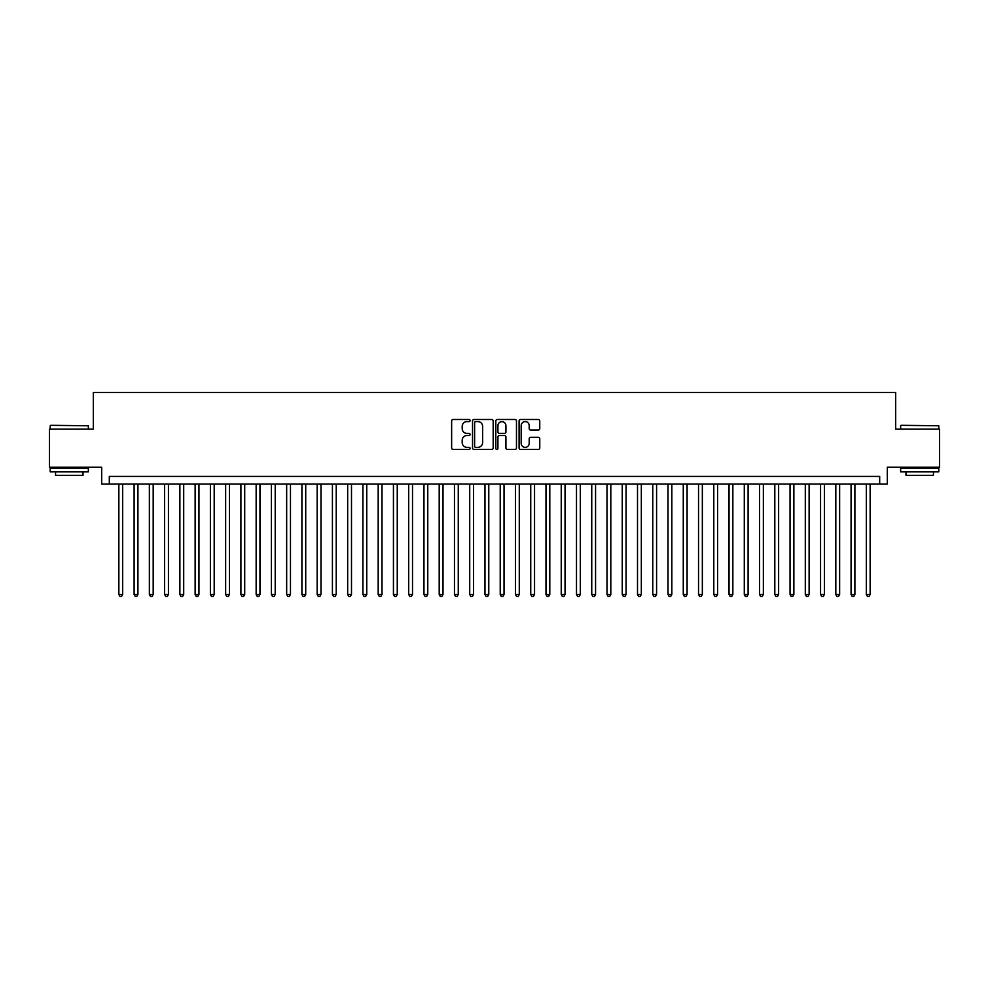 <?xml version="1.0" encoding="UTF-8"?>
<svg xmlns="http://www.w3.org/2000/svg" width="989" height="989" viewBox="0 0 989 989"><rect width="100%" height="100%" fill="white"/><g stroke="black" fill="none" stroke-linecap="round" stroke-linejoin="round"><path stroke-width="1.48" d="M470.096 420.548A1.051 1.051 0 0 0 469.046 419.497L453.135 419.497A1.496 1.496 0 0 0 451.639 420.993L451.639 447.955A1.496 1.496 0 0 0 453.135 449.451L469.046 449.451A1.051 1.051 0 0 0 470.096 448.4A1.051 1.051 0 0 0 469.046 447.349L466.981 447.349A4.797 4.797 0 0 1 462.197 442.565L462.197 440.315A4.797 4.797 0 0 1 466.981 435.519L469.046 435.519A1.051 1.051 0 0 0 470.096 434.468A1.051 1.051 0 0 0 469.046 433.429L466.981 433.429A4.797 4.797 0 0 1 462.197 428.633L462.197 426.383A4.797 4.797 0 0 1 466.981 421.598L469.046 421.598A1.051 1.051 0 0 0 470.096 420.548M538.263 430.054A1.496 1.496 0 0 0 539.759 428.558L539.759 420.993A1.496 1.496 0 0 0 538.263 419.497L520.585 419.497A1.496 1.496 0 0 0 519.089 420.993L519.089 447.955A1.496 1.496 0 0 0 520.585 449.451L538.263 449.451A1.496 1.496 0 0 0 539.759 447.955L539.759 438.819A1.496 1.496 0 0 0 538.263 437.323L530.697 437.323A1.496 1.496 0 0 0 529.202 438.819L529.202 443.344A4.005 4.005 0 0 1 525.196 447.349A4.005 4.005 0 0 1 521.191 443.344L521.191 425.604A4.005 4.005 0 0 1 525.196 421.598A4.005 4.005 0 0 1 529.202 425.604L529.202 428.558A1.496 1.496 0 0 0 530.697 430.054L538.263 430.054M879.678 484.054L887.306 484.054L887.306 467.265L939.55 467.265L939.55 429.139L895.688 429.139L895.688 392.522L93.312 392.522L93.312 429.139L49.45 429.139L49.45 467.265L101.694 467.265L101.694 484.054L879.678 484.054L879.678 476.426L109.322 476.426L109.322 484.054M493.19 420.993A1.496 1.496 0 0 0 491.694 419.497L474.028 419.497A1.496 1.496 0 0 0 472.532 420.993L472.532 447.955A1.496 1.496 0 0 0 474.028 449.451L491.694 449.451A1.496 1.496 0 0 0 493.19 447.955L493.19 420.993M497.306 419.497L514.972 419.497A1.496 1.496 0 0 1 516.468 420.993L516.468 447.955A1.496 1.496 0 0 1 514.972 449.451L507.419 449.451A1.496 1.496 0 0 1 505.923 447.955L505.923 437.014A1.496 1.496 0 0 0 504.415 435.519L499.408 435.519A1.496 1.496 0 0 0 497.912 437.014L497.912 448.4A1.051 1.051 0 0 1 496.861 449.451A1.051 1.051 0 0 1 495.81 448.4L495.81 420.993A1.496 1.496 0 0 1 497.306 419.497M475.672 421.598A1.051 1.051 0 0 0 474.621 422.649L474.621 446.299A1.051 1.051 0 0 0 475.672 447.349L477.848 447.349A4.797 4.797 0 0 0 482.632 442.565L482.632 426.383A4.797 4.797 0 0 0 477.848 421.598L475.672 421.598M505.923 425.678A4.005 4.005 0 0 0 501.918 421.673A4.005 4.005 0 0 0 497.912 425.678L497.912 431.933A1.496 1.496 0 0 0 499.408 433.429L504.415 433.429A1.496 1.496 0 0 0 505.923 431.933L505.923 425.678M118.853 484.054L118.853 594.488L122.673 594.488L122.673 484.054M122.673 594.488L121.523 596.478L120.003 596.478L118.853 594.488M50.674 425.319L88.355 425.777L50.674 425.319M69.279 471.852L50.216 471.852L50.216 468.032L88.355 468.032L88.355 471.852L69.279 471.852M83.014 471.852L83.014 475.35L55.557 475.35L55.557 471.852M901.103 425.319L938.784 425.777L901.103 425.319M919.721 471.852L900.645 471.852L900.645 468.032L938.784 468.032L938.784 471.852L919.721 471.852M933.443 471.852L933.443 475.35L905.986 475.35L905.986 471.852M134.108 484.054L134.108 594.488L137.928 594.488L137.928 484.054M137.928 594.488L136.779 596.478L135.258 596.478L134.108 594.488M149.364 484.054L149.364 594.488L153.184 594.488L153.184 484.054M153.184 594.488L152.034 596.478L150.513 596.478L149.364 594.488M164.619 484.054L164.619 594.488L168.439 594.488L168.439 484.054M168.439 594.488L167.289 596.478L165.769 596.478L164.619 594.488M179.874 484.054L179.874 594.488L183.694 594.488L183.694 484.054M183.694 594.488L182.545 596.478L181.024 596.478L179.874 594.488M195.13 484.054L195.13 594.488L198.95 594.488L198.95 484.054M198.95 594.488L197.8 596.478L196.279 596.478L195.13 594.488M210.385 484.054L210.385 594.488L214.193 594.488L214.193 484.054M214.193 594.488L213.055 596.478L211.535 596.478L210.385 594.488M225.64 484.054L225.64 594.488L229.448 594.488L229.448 484.054M229.448 594.488L228.311 596.478L226.778 596.478L225.64 594.488M240.896 484.054L240.896 594.488L244.703 594.488L244.703 484.054M244.703 594.488L243.566 596.478L242.033 596.478L240.896 594.488M256.151 484.054L256.151 594.488L259.959 594.488L259.959 484.054M259.959 594.488L258.821 596.478L257.288 596.478L256.151 594.488M271.406 484.054L271.406 594.488L275.214 594.488L275.214 484.054M275.214 594.488L274.077 596.478L272.544 596.478L271.406 594.488M286.662 484.054L286.662 594.488L290.469 594.488L290.469 484.054M290.469 594.488L289.332 596.478L287.799 596.478L286.662 594.488M301.917 484.054L301.917 594.488L305.725 594.488L305.725 484.054M305.725 594.488L304.587 596.478L303.054 596.478L301.917 594.488M317.172 484.054L317.172 594.488L320.98 594.488L320.98 484.054M320.98 594.488L319.83 596.478L318.31 596.478L317.172 594.488M332.415 484.054L332.415 594.488L336.235 594.488L336.235 484.054M336.235 594.488L335.086 596.478L333.565 596.478L332.415 594.488M347.671 484.054L347.671 594.488L351.491 594.488L351.491 484.054M351.491 594.488L350.341 596.478L348.82 596.478L347.671 594.488M362.926 484.054L362.926 594.488L366.746 594.488L366.746 484.054M366.746 594.488L365.596 596.478L364.076 596.478L362.926 594.488M378.181 484.054L378.181 594.488L382.001 594.488L382.001 484.054M382.001 594.488L380.852 596.478L379.331 596.478L378.181 594.488M393.437 484.054L393.437 594.488L397.257 594.488L397.257 484.054M397.257 594.488L396.107 596.478L394.586 596.478L393.437 594.488M408.692 484.054L408.692 594.488L412.512 594.488L412.512 484.054M412.512 594.488L411.362 596.478L409.842 596.478L408.692 594.488M423.947 484.054L423.947 594.488L427.767 594.488L427.767 484.054M427.767 594.488L426.618 596.478L425.097 596.478L423.947 594.488M439.203 484.054L439.203 594.488L443.01 594.488L443.01 484.054M443.01 594.488L441.873 596.478L440.352 596.478L439.203 594.488M454.458 484.054L454.458 594.488L458.266 594.488L458.266 484.054M458.266 594.488L457.128 596.478L455.595 596.478L454.458 594.488M469.713 484.054L469.713 594.488L473.521 594.488L473.521 484.054M473.521 594.488L472.383 596.478L470.851 596.478L469.713 594.488M484.969 484.054L484.969 594.488L488.776 594.488L488.776 484.054M488.776 594.488L487.639 596.478L486.106 596.478L484.969 594.488M500.224 484.054L500.224 594.488L504.031 594.488L504.031 484.054M504.031 594.488L502.894 596.478L501.361 596.478L500.224 594.488M515.479 484.054L515.479 594.488L519.287 594.488L519.287 484.054M519.287 594.488L518.149 596.478L516.617 596.478L515.479 594.488M530.734 484.054L530.734 594.488L534.542 594.488L534.542 484.054M534.542 594.488L533.405 596.478L531.872 596.478L530.734 594.488M545.99 484.054L545.99 594.488L549.797 594.488L549.797 484.054M549.797 594.488L548.648 596.478L547.127 596.478L545.99 594.488M561.233 484.054L561.233 594.488L565.053 594.488L565.053 484.054M565.053 594.488L563.903 596.478L562.382 596.478L561.233 594.488M576.488 484.054L576.488 594.488L580.308 594.488L580.308 484.054M580.308 594.488L579.158 596.478L577.638 596.478L576.488 594.488M591.743 484.054L591.743 594.488L595.563 594.488L595.563 484.054M595.563 594.488L594.414 596.478L592.893 596.478L591.743 594.488M606.999 484.054L606.999 594.488L610.819 594.488L610.819 484.054M610.819 594.488L609.669 596.478L608.148 596.478L606.999 594.488M622.254 484.054L622.254 594.488L626.074 594.488L626.074 484.054M626.074 594.488L624.924 596.478L623.404 596.478L622.254 594.488M637.509 484.054L637.509 594.488L641.329 594.488L641.329 484.054M641.329 594.488L640.18 596.478L638.659 596.478L637.509 594.488M652.765 484.054L652.765 594.488L656.585 594.488L656.585 484.054M656.585 594.488L655.435 596.478L653.914 596.478L652.765 594.488M668.02 484.054L668.02 594.488L671.828 594.488L671.828 484.054M671.828 594.488L670.69 596.478L669.17 596.478L668.02 594.488M683.275 484.054L683.275 594.488L687.083 594.488L687.083 484.054M687.083 594.488L685.946 596.478L684.413 596.478L683.275 594.488M698.531 484.054L698.531 594.488L702.338 594.488L702.338 484.054M702.338 594.488L701.201 596.478L699.668 596.478L698.531 594.488M713.786 484.054L713.786 594.488L717.594 594.488L717.594 484.054M717.594 594.488L716.456 596.478L714.923 596.478L713.786 594.488M729.041 484.054L729.041 594.488L732.849 594.488L732.849 484.054M732.849 594.488L731.712 596.478L730.179 596.478L729.041 594.488M744.297 484.054L744.297 594.488L748.104 594.488L748.104 484.054M748.104 594.488L746.967 596.478L745.434 596.478L744.297 594.488M759.552 484.054L759.552 594.488L763.36 594.488L763.36 484.054M763.36 594.488L762.222 596.478L760.689 596.478L759.552 594.488M774.807 484.054L774.807 594.488L778.615 594.488L778.615 484.054M778.615 594.488L777.465 596.478L775.945 596.478L774.807 594.488M790.05 484.054L790.05 594.488L793.87 594.488L793.87 484.054M793.87 594.488L792.721 596.478L791.2 596.478L790.05 594.488M805.306 484.054L805.306 594.488L809.126 594.488L809.126 484.054M809.126 594.488L807.976 596.478L806.455 596.478L805.306 594.488M820.561 484.054L820.561 594.488L824.381 594.488L824.381 484.054M824.381 594.488L823.231 596.478L821.711 596.478L820.561 594.488M835.816 484.054L835.816 594.488L839.636 594.488L839.636 484.054M839.636 594.488L838.487 596.478L836.966 596.478L835.816 594.488M851.072 484.054L851.072 594.488L854.892 594.488L854.892 484.054M854.892 594.488L853.742 596.478L852.221 596.478L851.072 594.488M866.327 484.054L866.327 594.488L870.147 594.488L870.147 484.054M870.147 594.488L868.997 596.478L867.477 596.478L866.327 594.488M50.216 429.139L50.216 425.777M58.907 468.032L58.907 467.265M79.652 468.032L79.652 467.265M88.355 429.139L88.355 425.777M900.645 429.139L900.645 425.777M909.348 468.032L909.348 467.265M930.093 468.032L930.093 467.265M938.784 429.139L938.784 425.777"/></g></svg>
